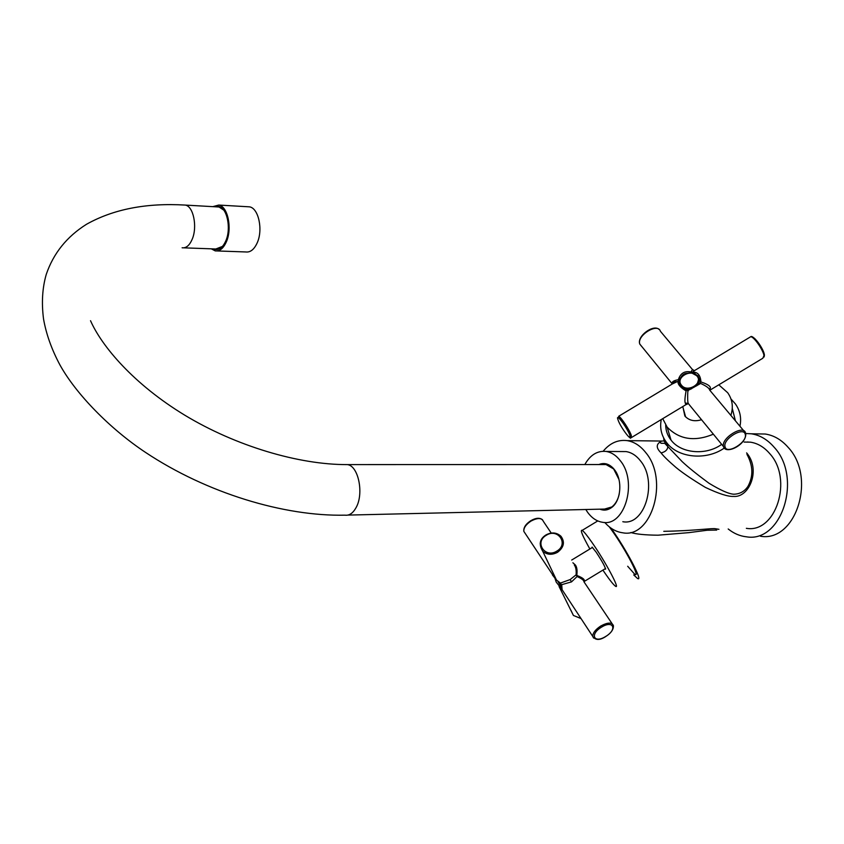 <?xml version="1.0" encoding="UTF-8"?>
<svg xmlns="http://www.w3.org/2000/svg" width="844" height="844" viewBox="0 0 844 844"><rect width="100%" height="100%" fill="white"/><g stroke="black" fill="none" stroke-linecap="round" stroke-linejoin="round"><path stroke-width="1.27" d="M681.33 386.183L679.884 382.765L681.33 386.183C683.84 388.894 687.248 389.77 691.553 388.82C687.248 389.77 683.84 388.894 681.33 386.183M696.764 385.782L698.748 378.861L696.764 385.782M681.519 385.244C687.417 393.114 703.643 383.334 696.901 375.97C690.941 368.206 674.915 377.859 681.519 385.244M680.602 385.719L684.874 389.189L680.602 385.719L677.964 381.361L678.692 380.918L672.309 383.978L639.794 344.067C636.576 335.522 657.856 322.355 660.43 331.302L692.586 369.693M688.145 373.206C684.779 373.059 682.342 374.546 680.823 377.669L678.597 378.998L678.692 380.918M678.597 378.998C680.644 373.259 684.6 370.885 690.445 371.866L688.736 373.111M690.445 371.866L693.262 372.141L698.136 376.466L699.286 378.798M698.399 384.495L700.277 383.64L699.803 383.07L700.9 381.266L699.581 380.222L697.988 375.875L694.675 373.85M700.277 383.64L689.548 389.706M688.345 390.846L687.871 390.266L685.507 390.55L684.874 389.189M677.964 381.361C677.69 384.242 680.201 387.301 685.507 390.55M688.082 403.485C686.573 404.909 685.634 404.761 685.275 403.052C684.589 401.449 684.906 397.134 686.246 390.097M689.337 404.74L688.208 403.369C687.607 401.765 687.491 397.408 687.871 390.266M699.803 383.07C706.069 385.845 709.34 388.166 709.635 390.044L743.807 430.841M700.161 381.71C706.945 383.851 710.342 385.908 710.363 387.902L709.804 390.244L762.839 358.246L763.989 355.546C763.092 349.754 754.051 336.861 750.78 336.693L693.515 371.191L692.534 372.584M700.9 381.266C700.267 375.221 697.724 372.172 693.262 372.141M695.54 369.978L693.578 370.875C693.103 368.786 692.217 369.303 690.909 372.426M679.061 379.568C673.66 380.433 671.434 381.868 672.373 383.893M745.621 433.225L745.516 432.877C743.48 424.184 720.765 438.31 723.498 446.582L688.219 403.432M684.885 414.267L684.99 416.166C689.158 420.607 694.665 421.789 701.501 419.732M684.864 415.997L683.091 407.821M662.73 418.666L667.129 427.075C679.167 439.545 694.57 441.929 713.328 434.217M730.851 415.375C733.531 407.167 732.476 399.623 727.707 392.745L718.803 384.822M670.969 440.009L671.033 440.093C680.992 453.471 706.059 455.781 721.631 444.387C706.017 455.813 680.897 453.46 670.969 440.009C667.52 435.536 665.758 430.567 665.705 425.091M735.419 420.829L732.275 408.422L735.419 420.829M724.268 448.069C706.375 460.74 678.165 457.954 666.834 442.857L666.654 442.625C661.401 435.662 659.607 427.971 661.274 419.542M730.967 398.969L735.43 403.959C740.104 410.69 741.612 418.118 739.945 426.231M663.69 438.004C663.637 440.378 665.03 443.237 667.868 446.592L682.195 461.657C688.24 467.323 697.165 474.518 708.971 483.232C720.723 490.353 729.005 494.014 733.837 494.204C739.766 494.067 744.45 491.493 747.9 486.471C753.449 476.301 753.133 465.582 746.94 454.325M665.399 440.884L661.738 441.053C655.988 443.838 655.767 447.784 661.095 452.901C663.352 456.013 668.332 460.877 676.033 467.502C682.564 472.893 692.333 479.519 705.352 487.378C718.666 493.698 728.077 496.715 733.605 496.43C749.155 497.791 760.866 470.266 747.067 453.418L746.613 452.89M604.779 522.447C610.064 528.471 616.078 531.92 622.809 532.807C651.61 538.588 669.028 480.183 645.924 452.806C640.469 445.832 634.203 441.771 627.113 440.621C617.956 439.502 609.969 443.047 603.144 451.266M718.94 529.315L715.406 528.734C712.969 527.964 694.717 530.813 663.785 531.319M746.349 528.323C775.879 533.598 793.402 479.118 769.675 453.555C764.073 447.046 757.638 443.248 750.369 442.161L744.144 442.056M728.193 528.977C733.816 533.503 739.914 536.109 746.486 536.816C781.744 543.082 802.676 477.736 774.18 447.278C767.512 439.587 759.885 435.093 751.297 433.795L765.265 434.027C773.864 435.325 781.512 439.787 788.19 447.415C816.749 477.62 795.818 542.439 760.486 536.246M745.758 433.51L751.297 433.795M757.669 433.9L765.265 434.027M747.214 442.119L747.889 441.939M661.095 452.901C665.262 451.973 667.52 449.873 667.868 446.613L664.703 443.3L661.263 443.3C659.776 442.71 659.934 441.961 661.738 441.053L627.113 440.621M621.289 451.551L626.09 451.582C631.555 452.447 636.376 455.581 640.564 460.972C658.014 481.882 644.774 526.128 622.819 521.708M584.818 464.559C590.251 454.937 597.341 450.569 606.097 451.445C611.541 452.321 616.331 455.486 620.488 460.94C637.842 482.072 624.623 526.804 602.785 522.32C596.845 521.465 591.718 518.037 587.413 512.013L585.81 509.502M599.873 509.175C603.966 510.81 607.88 510.251 611.636 507.497C621.036 500.925 622.714 480.162 614.654 469.95L613.461 468.473C608.946 463.725 604.093 462.417 598.881 464.548M602.025 509.122L603.428 509.396L611.879 506.938C615.55 504.037 618.019 499.648 619.285 493.803M618.947 479.413L613.651 468.958L605.538 464.253L601.044 464.548M603.819 509.08L605.929 509.417M602.827 464.548L604.884 464.179M716.725 530.074L707.145 530.254L688.873 532.638L657.982 535.202C645.132 535.064 636.081 534.168 630.827 532.511M633.739 574.943L637.389 578.362C643.993 583.109 626.691 549.94 611.161 528.344L611.024 528.144M634.91 574.236C640.659 578.351 625.604 549.497 612.079 530.686L609.262 526.814L612.079 530.686C626.079 550.161 641.303 579.712 634.488 573.962L627.683 566.261M589.872 549.001C582.392 535.634 579.839 529.42 582.212 530.348C584.016 531.646 587.35 535.782 592.193 542.745C605.486 561.714 620.773 590.462 615.36 586.126C613.43 584.702 609.948 580.345 604.905 573.055L602.911 570.111M591.834 547.819L592.098 547.102L596.117 552.103C602.859 562.41 605.897 568.128 605.254 569.236L605.644 569.004M572.897 562.769L575.355 564.984C576.885 566.957 577.38 570.259 576.842 574.859L577.296 575.65C583.183 577.929 585.398 579.944 583.932 581.674M575.355 564.984L574.331 565.037C575.84 566.999 576.441 570.27 576.104 574.838L576.842 574.859M560.405 583.088L570.143 579.575L576.104 574.838L577.096 576.526L577.296 575.65M554.751 577.887L552.44 574.975L553.337 573.456M559.066 586.58L562.178 589.998M561.777 585.483L561.397 584.755L571.504 581.885L577.096 576.526C581.769 578.615 584.059 580.366 583.942 581.78L612.111 623.705M561.777 585.346L562.093 589.692L563.275 591.486M561.397 584.755L560.648 583.489M553.812 575.629L553.938 574.711M560.469 583.13L556.47 580.007L554.107 575.07M561.64 585.346L560.332 583.099L561.64 585.346M561.788 588.099L557.884 581.368M556.164 580.334L554.202 575.946M222.457 246.406L215.811 248.991L183.865 247.841M217.341 206.907L219.06 207.002L223.755 210.114M211.285 248.832L215.209 250.879C219.683 251.459 223.417 248.41 226.403 241.732C232.438 228.386 227.732 206.147 218.744 205.06L249.402 206.833C258.528 207.93 263.286 229.821 257.156 242.956C254.118 249.529 250.33 252.525 245.783 251.955L217.161 250.953M249.402 206.833L247.514 206.727M218.744 205.06L212.783 206.643M215.167 206.78L218.607 206.495C227.036 207.518 231.456 228.355 225.802 240.867C222.995 247.134 219.493 249.993 215.294 249.455L213.669 248.917M217.024 249.529L215.294 248.969M218.554 206.485L216.802 206.875M217.277 249.085L218.796 249.085M220.295 207.086L218.49 206.97M697.387 376.16L697.598 376.424C704.128 384.242 687.29 394 681.245 385.887L681.129 385.74C678.914 382.353 679.452 379.061 682.764 375.865M692.47 373.386L697.239 375.981C690.919 367.984 674.694 377.753 681.129 385.74L681.213 386.035M618.673 416.282L619.042 418.16C618.103 416.303 627.187 427.834 629.941 435.441C629.803 438.004 630.162 438.785 631.027 437.793L631.354 435.578C629.687 430.218 621.015 417.02 618.673 416.282L676.244 381.604C673.923 382.058 672.636 382.828 672.404 383.914M688.208 403.369L685.275 403.052M709.393 389.517L710.363 387.902M749.588 337.41L750.78 336.693C751.276 336.06 752.616 336.714 754.81 338.644C759.294 343.244 762.47 348.498 764.337 354.417M745.758 433.879C746.36 444.714 725.872 454.884 723.53 446.719L724.637 448.417M641.683 346.462L639.784 344.057C636.619 336.25 653.667 323.706 659.238 329.571M666.834 442.857L667.868 446.592M557.536 552.303C563.95 547.366 565.09 542.027 560.965 536.267C556.629 532.395 551.638 531.942 545.994 534.917C539.696 538.883 538.599 544.317 542.703 551.195C546.954 554.856 551.902 555.225 557.536 552.303M525.221 533.471L523.829 531.361C523.607 527.827 526.012 524.388 531.066 521.033C537.66 517.636 541.774 517.762 543.399 521.423L551.227 533.07M581.01 618.515L573.414 615.466L570.945 610.296M605.718 636.545C611.109 633.063 613.662 629.424 613.398 625.626C611.953 622.165 607.754 622.281 600.801 625.984C595.421 629.54 592.741 633.021 592.762 636.439L593.585 638.053M540.202 543.209L542.703 551.195L556.47 580.007L560.5 583.204M546.268 535.286C534.062 542.08 545.002 558.76 556.84 551.111C569.13 544.137 557.916 527.648 546.268 535.286M571.504 581.885L570.143 579.575M605.686 636.46C617.608 629.519 613.388 619.665 601.498 627.166C589.418 634.277 593.986 643.919 605.686 636.46M561.661 586.348L559.424 582.518M751.73 337.051C754.241 336.049 763.409 348.646 764.274 354.332M725.028 446.761C726.547 455.032 747.584 442.288 745.294 434.481C743.965 425.998 722.506 438.986 725.028 446.761M618.019 419.827C620.435 427.317 632.821 443.606 629.909 435.409C627.482 427.802 614.928 411.408 618.019 419.827M183.559 204.987L185.258 205.081C146.381 202.76 113.455 209.164 86.478 224.293C66.813 236.668 53.404 253.379 46.251 274.406C42.348 287.941 41.44 302.806 43.54 319C46.209 334.129 51.653 349.405 59.871 364.808C75.886 393.916 110.068 428.9 145.59 452.447C206.801 493.128 284.059 516.486 344.974 515.167C349.247 515.726 352.919 513.257 355.999 507.75C364.186 493.751 358.405 465.635 347.338 464.601L344.658 464.59M219.06 207.002L185.258 205.081C193.36 206.073 197.623 226.783 192.2 239.232C189.51 245.456 186.144 248.305 182.104 247.777M688.683 390.033L699.275 383.651M686.288 404.445L631.734 437.371M682.743 406.586L685.613 416.873M667.129 427.075L671.033 440.093M750.369 442.161L744.144 442.077M606.097 451.445L626.09 451.582M611.879 506.938L611.636 507.497M603.428 509.396L605.222 509.354M582.212 530.348L597.763 520.927M583.995 581.6L605.528 568.518M554.772 577.961L523.829 531.361C523.438 527.542 525.77 523.987 530.813 520.695C535.782 517.847 539.675 517.53 542.492 519.746M559.129 586.643L573.414 615.466L581.073 618.599M605.697 636.566C599.82 640.417 595.505 640.374 592.762 636.439L562.093 589.692L561.64 585.145M578.973 576.252L579.606 577.676M571.673 560.047L592.477 547.418M554.614 577.264L556.228 582.128L562.041 589.46M764.432 355.007L764.115 356.97M698.136 376.466L699.581 380.222M608.018 508.985L347.833 515.093M606.952 464.548L347.338 464.601C298.734 464.833 235.55 445.906 184.836 415.227C133.753 384.22 101.881 346.451 90.519 320.709M215.294 249.455L216.929 249.507"/></g></svg>

